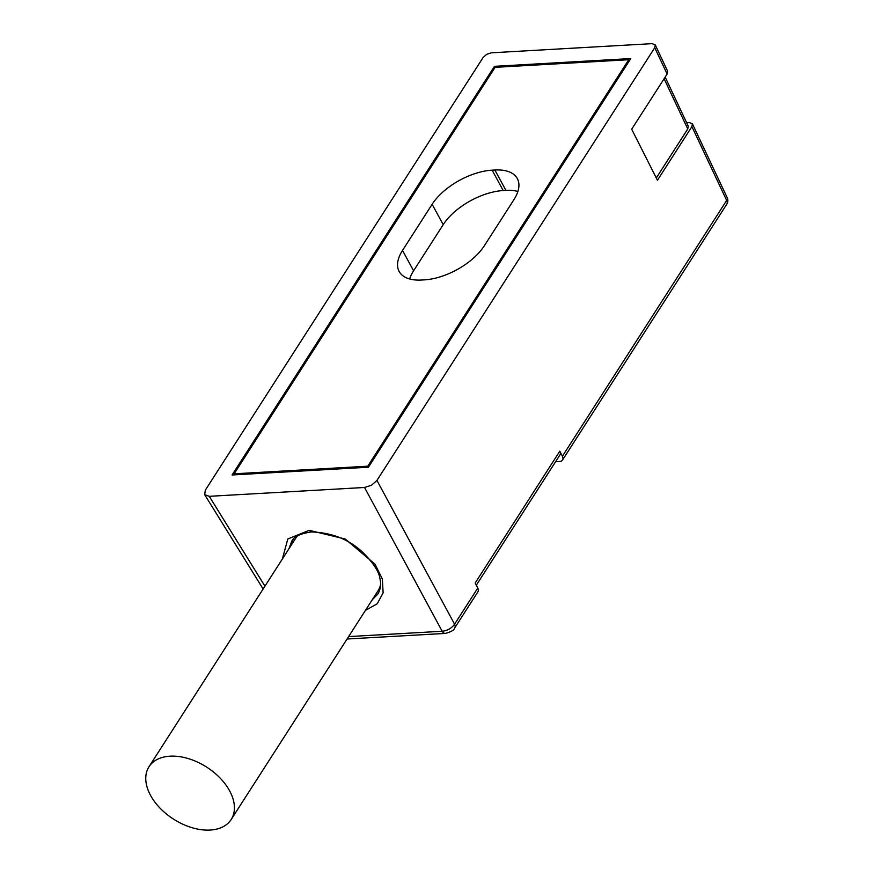<?xml version="1.0" encoding="UTF-8"?>
<svg xmlns="http://www.w3.org/2000/svg" width="873" height="873" viewBox="0 0 873 873"><rect width="100%" height="100%" fill="white"/><g stroke="black" fill="none" stroke-linecap="round" stroke-linejoin="round"><path stroke-width="1.31" d="M234.695 474.836L234.139 473.81L367.773 466.193L628.735 59.724L495.1 67.341L234.139 473.81M368.33 467.219L367.773 466.193M494.445 66.326L232.065 474.988L368.428 467.219L630.797 58.556L494.445 66.326L495.046 67.428M263.122 588.991L204.686 494.685L205.308 490.2L483.107 57.509L486.698 54.312L491.379 52.806L652.109 43.65L655.252 44.916L654.739 47.731L376.94 480.423L371.549 485.213L364.532 487.472L442.175 631.255C447.434 630.666 451.57 628.32 454.582 624.206A6.733 4.256 32.7 0 1 454.713 627.96C454.102 630.142 450.97 631.954 445.285 633.416A6.733 3.939 -93.3 0 1 442.175 631.255L348.622 636.592M204.686 494.685L209.258 496.322L364.532 487.472M476.32 585.194L559.953 454.92A6.733 4.256 -147.3 0 0 559.833 451.145L562.408 456.252A6.733 4.256 32.7 0 1 562.528 460.027A6.733 4.256 32.7 0 1 559.626 461.479L555.599 461.708M454.702 627.971L477.891 591.85A6.733 4.256 -147.3 0 0 477.771 588.086L475.196 582.978L559.833 451.145M686.625 122.689L689.266 122.536L692.409 123.802L691.896 126.618L657.445 180.274L631.692 129.215L667.125 74.03L667.638 71.215M691.896 126.618L726.663 200.419A6.733 3.416 -25.2 0 0 727.209 197.691L692.442 123.879M656.289 177.972L687.76 128.964L688.262 126.159L665.161 77.097M282.35 559.047L287.806 538.99L309.173 530.326L345.261 539.034L375.008 564.165L382.352 579.017L383.127 592.832L377.234 603.767L365.449 610.38M288.93 548.801L291.735 541.325M291.68 541.402C293.644 536.72 300.247 533.567 311.497 531.941C332.046 532.694 349.069 539.438 362.546 552.173C373.415 562.867 379.242 571.913 380.05 579.301C381.272 584.201 380.595 589.068 378.009 593.913L372.324 599.664M378.566 592.974A50.514 31.897 32.7 0 1 373.513 597.819M291.331 545.058A50.514 31.897 32.7 0 1 293.044 539.579M380.573 584.626A48.833 30.839 32.7 0 1 377.922 590.945L231.181 819.507A48.833 30.839 32.7 0 1 191.951 827.669A48.833 30.839 32.7 0 1 150.549 795.379A48.833 30.839 32.7 0 1 148.999 766.745A48.833 30.839 32.7 0 1 188.23 758.572A48.833 30.839 32.7 0 1 229.632 790.873A48.833 30.839 32.7 0 1 231.181 819.507M148.999 766.745L295.74 538.183A48.833 30.839 32.7 0 1 297.431 535.935M629.335 60.837L628.735 59.724M484.329 245.76L513.957 199.622A48.833 24.859 -28.5 0 0 517.318 178.572A48.833 24.859 -28.5 0 0 494.86 170.017L492.132 170.17A48.833 24.859 -28.5 0 0 432.135 204.282L402.518 250.42A48.833 24.859 -28.5 0 0 399.147 271.47A48.833 24.859 -28.5 0 0 421.604 280.026L424.333 279.873A48.833 24.859 -28.5 0 0 484.329 245.76M402.518 250.42L413.584 270.805L443.2 224.667L432.135 204.282M492.132 170.17L503.197 190.554A48.833 24.859 -28.5 0 0 443.2 224.667M503.197 190.554L505.925 190.401L494.86 170.017M517.896 191.46A48.833 24.859 -28.5 0 0 505.925 190.401M413.584 270.805A48.833 24.859 -28.5 0 0 409.633 278.967M376.94 480.423L454.582 624.206L477.771 588.086M654.739 47.731L667.125 74.03M562.408 456.252L726.663 200.419A6.733 4.256 -147.3 0 1 726.783 204.195A6.733 6.733 0 0 0 727.165 197.582M664.102 78.745L687.76 128.964M264.934 586.176L209.258 496.322M311.497 531.941L309.173 530.326M667.67 71.291L655.285 44.992M726.783 204.195L562.528 460.027M445.285 633.416L347.061 639.003"/></g></svg>
